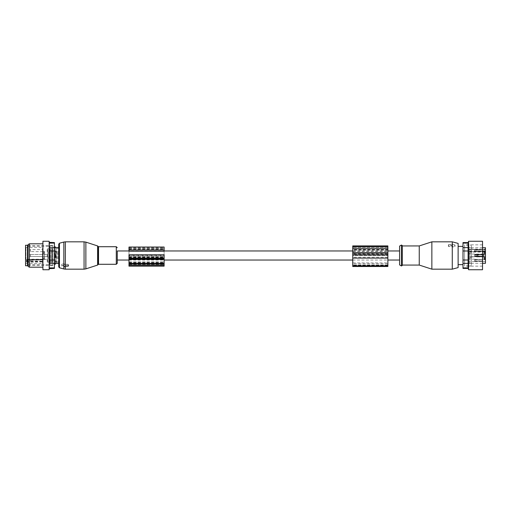 <?xml version="1.0" encoding="UTF-8"?>
<svg xmlns="http://www.w3.org/2000/svg" width="511" height="511" viewBox="0 0 511 511"><rect width="100%" height="100%" fill="white"/><g stroke="black" fill="none" stroke-linecap="round" stroke-linejoin="round"><path stroke-width="0.38" stroke-dasharray="2.56 1.92" d="M399.576 255.5L399.576 250.965L399.576 255.5M117.275 255.5L117.275 250.965L117.275 255.5M164.114 256.905L164.114 255.43L128.983 255.43L128.983 256.905L164.114 256.905L164.114 256.132L164.114 262.162L164.114 251.227M352.743 253.36L387.868 253.36L387.868 255.059L352.743 255.059L352.743 251.495L387.868 251.495L387.868 249.802L352.743 249.802L352.743 251.495M387.868 253.36L387.868 251.495M128.983 256.905L128.983 248.403L128.983 250.965L164.114 250.965L128.983 251.227M68.487 266.263L65.153 265.944L64.967 266.857L64.386 267.042L64.284 266.32L61.895 265.062L61.895 264.219L64.284 263.67L65.153 264.302L68.097 264.308L68.659 264.736L68.659 265.567L68.097 265.944L68.659 265.567L68.487 266.263L68.659 264.736M64.967 266.857L68.097 266.538M68.487 265.439L64.974 265.158L64.386 264.653L61.857 265.899L64.386 267.042M117.275 260.035L117.275 250.965M58.727 263.504L58.727 247.496M62.048 266.09L62.048 265.611M64.974 266.806L65.159 266.065L64.284 266.32M64.974 265.158L65.153 264.302M64.974 266.538L65.153 265.944M42.918 257.359L42.918 253.641L42.918 257.359L44.578 257.359L44.578 253.641L42.918 253.641M42.918 254.983L42.918 256.573L42.918 254.983M47.382 254.472L47.382 256.573L47.382 254.472M42.918 261.319L42.918 259.307L42.918 261.319M47.382 259.352L47.382 261.453L47.382 259.352M42.918 249.681L42.918 251.693L42.918 249.681M47.382 251.648L47.382 249.547L47.382 251.648M44.578 253.641L44.578 257.359M44.578 251.668L44.578 258.093L44.578 251.45L42.918 251.668L42.918 252.907L42.918 251.45L42.918 252.651L42.918 251.668L44.578 251.668M44.578 258.093L44.578 259.55L44.578 258.093L42.918 258.093L42.918 252.907L42.918 259.55L42.918 258.093L44.578 258.093M42.918 259.333L42.918 258.349L42.918 259.333L44.578 259.333L42.918 259.333M42.918 261.504L42.918 247.79L42.918 259.735L26.917 260.01L26.917 259.569L26.527 259.62L26.527 261.862L26.917 262.271L42.918 261.945L42.528 261.23L26.917 261.23L26.917 259.23L26.917 259.569L42.528 259.569L42.528 260.125A0.39 0.39 0 0 0 42.918 259.735L42.918 261.504L42.528 261.23L42.528 259.23L42.528 259.569L47.382 259.307L47.21 261.357L47.21 259.403L30.43 259.403L30.43 261.357L30.43 259.403A0.977 0.977 0 0 0 29.453 260.38A0.977 0.977 0 0 0 30.43 261.357L42.918 261.453M26.527 261.862L26.527 259.85M26.54 260.406L42.528 259.946L26.917 259.946L26.527 260.284M25.55 259.569L25.55 247.011L25.55 259.569M25.55 265.746L25.55 245.254M27.505 265.746L27.505 245.254M27.505 260.086L27.505 245.938L27.505 260.086M49.944 251.105L49.944 264.672L49.944 251.105M49.944 260.073L49.944 245.963L49.944 260.073M54.434 257.455L54.434 264.538L54.434 254.414L54.434 257.455L54.824 257.455L54.824 253.545L55.731 255.008A1.559 1.086 0 0 0 54.824 254.414L54.434 254.414L54.434 253.545L54.824 253.545M54.824 257.455L55.731 255.992L55.731 255.008M54.824 264.538L54.824 263.261L54.434 263.261M54.434 253.545L54.434 254.414M54.434 247.739L54.824 247.739L54.824 246.462M52.869 260.073L52.869 245.963L52.869 260.073M49.165 241.256L49.165 269.744M49.165 267.055L49.165 242.335L49.165 267.055M42.918 241.256L42.918 269.744M29.453 243.792L29.453 267.208M42.918 245.223L42.918 267.208L42.918 245.223M28.086 266.423L28.086 244.577M28.086 246.768L28.086 265.452L28.086 246.768M52.869 246.768L52.869 265.452L52.869 246.768M54.434 267.892L54.434 243.108L49.331 243.108L49.331 267.892L54.434 267.892L54.434 268.416M54.434 242.584L54.434 243.108M128.983 247.037L128.983 255.985L164.114 255.985L164.114 266.161M128.983 255.985L128.983 258.349L164.114 258.349M128.983 262.162L164.114 262.162L128.983 262.162M164.114 258.074L164.114 264.992L164.114 258.017L128.983 258.074L128.983 264.992L128.983 258.017L164.114 258.074M128.983 255.43L128.983 254.765M164.114 255.43L164.114 254.765M164.114 255.985L164.114 247.037M128.983 266.161L128.983 258.349M469.839 256.279L469.839 253.878L469.839 257.122L468.472 257.122L468.472 253.878L468.472 257.122L468.472 253.878L468.472 257.122L468.472 253.878L468.472 257.122L469.839 257.122L468.472 257.122M483.304 256.867L483.304 254.133L483.304 256.867L476.597 256.905L476.067 256.177C477.849 254.9 480.001 254.408 482.525 254.695L474.719 255.034L482.518 254.689L482.531 256.33L474.719 256.465L474.719 254.925L474.719 256.075L474.719 254.925L482.518 254.689L482.556 255.819L481.943 256.056L482.556 255.819L482.518 254.689L474.719 254.778L474.719 256.918L469.839 256.944L469.839 256.19M474.719 254.299L482.518 254.523L474.751 254.427L474.719 255.966L474.719 254.535L482.518 254.778L482.556 254.389L482.518 254.778L474.719 254.28L482.556 254.389L482.518 256.465L474.719 256.222L474.719 254.082L474.719 254.925L474.719 254.299L482.556 254.389L482.556 255.181L481.943 254.944L482.556 254.389L481.943 254.944L482.556 255.181L482.518 256.311L474.719 256.062L474.719 256.701L469.839 256.726L469.839 254.274L469.839 256.944M469.839 258.956L469.839 259.301M469.839 251.699L469.839 249.54L469.839 252.242L468.472 252.242L468.472 249.004L468.472 252.242M469.839 249.202L469.839 249.54M482.556 260.699L482.556 261.491C481.368 261.364 481.368 261.102 482.556 260.699L482.518 259.569L474.719 259.818L474.719 261.581L469.839 261.46M469.839 261.798L468.472 261.996L468.472 258.758L468.472 261.996M468.862 259.243L468.862 247.694L468.862 259.243M485.45 251.521L485.45 252.14L483.987 252.14L483.987 252.766L483.987 252.14L485.45 252.14L485.45 252.766L485.45 250.154L483.987 250.154L483.987 253.98L483.987 251.521L485.45 251.521L485.45 253.98L483.987 253.98L483.987 259.479L483.987 257.02L485.45 257.02L485.45 258.087L485.45 257.02L483.987 257.02L483.987 253.98L485.45 253.98L485.45 257.02L485.45 249.451L485.45 263.306M485.45 251.112L468.862 251.112M485.45 250.154L485.45 249.042L468.862 249.042M485.45 247.694L485.45 249.042M485.45 259.479L485.45 258.087L485.45 259.652L483.987 259.652L485.45 259.479M485.45 258.86L485.45 259.601L483.987 259.652L485.45 259.601L485.45 258.234L485.45 258.86L483.987 258.86L483.987 259.601L483.987 258.234L483.987 258.86L485.45 258.86M485.45 261.408L485.45 259.211L485.45 261.408M485.45 256.062L485.45 254.331L485.45 256.062M483.987 251.993L485.45 251.993M483.987 250.154L483.987 251.521M483.304 254.938L483.304 256.669L483.304 254.938M483.987 256.401L483.987 253.622L483.987 256.401M483.304 256.049L483.304 254.35L483.304 256.049M483.4 256.241L483.4 253.961L483.4 256.241M482.518 254.523L476.597 254.095L476.067 254.823C477.849 256.1 480.001 256.592 482.525 256.305L474.719 256.062L474.719 256.701L482.556 256.611L474.719 256.573L474.719 255.034M481.943 256.056L482.556 256.611L481.943 256.056M482.531 251.636L482.556 251.731C481.368 251.61 481.368 251.348 482.556 250.939L482.556 250.301C481.368 249.898 481.368 249.636 482.556 249.509L482.518 251.431L474.719 251.182L474.719 249.419L482.518 249.796M482.556 250.939L482.518 249.809L474.719 250.154L482.518 249.809M474.719 250.058L474.719 251.821L482.518 251.348L474.738 251.584M482.556 250.301L482.531 249.604M474.719 256.918L474.719 256.465L482.518 256.477L476.597 256.905M482.556 260.061L482.518 261.191L482.556 260.061C481.368 259.652 481.368 259.39 482.556 259.269L482.531 259.364M482.518 259.652L474.719 259.416L474.719 260.942L482.518 261.191M474.719 259.32L482.518 259.556L474.719 259.818M474.719 261.581L482.531 261.396M474.719 254.778L482.518 254.535M468.862 260.457L468.862 245.159L468.862 260.457M464.569 260.457L464.569 245.159L464.569 260.457M463.004 259.875L463.004 246.379L463.004 259.875M458.131 259.875L458.131 246.379L458.131 259.875M468.862 252.632L468.862 245.306C470.146 244.52 470.995 244.846 471.398 246.27L471.398 264.73L471.398 246.27C470.995 247.694 470.146 248.02 468.862 247.241L468.862 263.759L469.935 263.306L469.935 257.697L468.862 257.825L468.862 253.175L469.935 253.303L469.935 263.306C470.599 263.28 471.085 263.753 471.398 264.73C470.995 266.154 470.146 266.48 468.862 265.694L468.862 258.368M474.738 249.655L474.719 251.093L474.719 249.655L482.518 249.898L482.518 251.348M474.738 251.093L482.518 251.329M474.719 249.547L482.531 249.79M474.719 251.68L474.719 250.154M482.518 254.778L482.518 256.465M474.738 254.535L474.738 255.966L482.518 256.209L482.531 254.67L482.518 256.209L474.719 255.966L474.719 254.427L474.738 255.966L482.518 256.209M474.738 255.966L474.719 254.427L482.531 254.67M474.738 255.034L474.751 256.573L474.738 255.034L482.518 254.791L482.531 256.33L474.738 256.465L482.518 256.477M482.556 255.819L482.556 256.611L482.556 255.819M474.738 259.416L474.738 260.846L482.518 261.089L474.719 261.453L474.719 259.907M474.738 260.846L474.719 259.307L482.531 259.55M482.518 259.671L482.518 261.204M482.525 254.389L482.525 256.305M482.518 254.791L482.518 256.222M482.525 254.695L482.525 256.611M482.525 269.744L482.525 241.256M482.525 264.851L482.525 244.846L482.525 264.851M468.568 269.744L468.568 241.256M464.569 246.149L464.569 266.154L464.569 246.149M463.004 267.892L468.108 267.892L468.108 243.108L463.004 243.108L463.004 268.416M463.004 242.584L463.004 243.108M448.371 244.737L451.884 244.462L452.465 243.958L454.809 244.91L454.809 245.389L452.465 246.347L451.884 245.842L448.76 245.842L448.371 245.561L448.76 244.462M451.884 244.462L451.884 245.178L448.76 245.178M451.884 245.178L451.884 244.194M454.809 244.91L454.809 246.564L454.809 246.085L452.465 244.756L451.884 244.929M451.884 246.104L451.884 246.845L452.465 247.145L454.809 246.564L454.809 245.389M451.884 246.845L451.884 245.842M448.371 245.561L448.76 246.558L451.884 246.558M448.371 246.264L448.371 245.433M431.859 241.837L431.859 269.163M452.273 247.152L452.273 269.163M419.25 265.062L419.25 245.938M452.273 241.837L452.273 244.686M458.131 243.408L458.131 267.592M402.31 245.938L402.31 245.548M399.576 264.89L399.576 246.11M387.868 254.363L352.743 254.363L352.743 248.844L387.868 248.844L387.868 254.363L387.868 252.983L352.743 252.983L352.743 254.363M387.868 252.983L387.868 248.844M387.868 250.224L352.743 250.224L352.743 246.89L352.743 248.844M352.743 250.224L352.743 252.983M387.868 255.059L387.868 262.916L352.743 262.916L352.743 255.059M387.868 249.802L387.868 262.916M387.868 257.263L352.743 257.263L352.743 262.916M352.743 257.263L352.743 266.499M387.868 253.533L352.743 253.533L352.743 255.602L387.868 255.583L387.868 266.499M352.743 253.533L352.743 249.802M387.868 245.912L387.868 255.583L352.743 255.602L352.743 245.912M58.727 255.251L58.727 256.375L58.727 255.251M58.727 254.472L58.727 257.646L58.727 254.472M58.727 257.467L58.727 253.45L58.727 257.467M54.434 256.528L54.434 253.354L54.434 256.528M55.169 256.12L56.434 256.12L55.801 255.481L55.169 256.12L55.801 255.481L56.434 256.12L55.801 255.481L55.169 256.12L55.169 256.95L55.801 257.327L56.434 256.95L55.801 257.327L55.169 256.95L55.801 257.327L56.434 256.95L55.801 256.426L55.169 256.95L55.801 256.426L56.434 256.95L55.801 256.426L55.169 256.95L55.169 256.12L55.169 256.95M54.434 253.533L54.434 257.55L54.434 253.533M54.824 255.749L54.824 254.625L54.824 255.749M58.727 260.131L58.727 261.255L58.727 260.131M58.727 262.264L58.727 258.234L58.727 262.264M58.727 262.347L58.727 258.33L58.727 262.347M54.434 258.496L54.434 262.526L54.434 258.496M55.169 261L56.434 261L55.801 260.361L55.169 261L55.169 261.83L55.801 262.207L56.434 261.83L55.801 261.306L55.169 261.83M54.434 258.413L54.434 262.43L54.434 258.413M54.824 260.629L54.824 259.499L54.824 260.629M58.727 256.375L56.434 256.12L56.434 256.95M58.727 250.371L58.727 251.501L58.727 250.371M58.727 248.736L58.727 252.766L58.727 248.736M58.727 252.587L58.727 248.57L58.727 252.587M54.434 252.504L54.434 248.474L54.434 252.504M55.169 251.24L56.434 251.24L55.801 250.601L55.169 251.24L55.169 252.07L55.801 252.447L56.434 252.07L55.801 251.553L55.169 252.07M54.434 248.653L54.434 252.67L54.434 248.653M54.824 250.869L54.824 249.745L54.824 250.869M55.929 256.375L56.434 256.12M52.288 254.587L52.288 257.403L52.288 254.587M52.869 254.587L52.869 257.403L52.869 254.587M52.288 257.09L52.288 253.839L52.288 257.09M52.869 257.09L52.869 253.839L52.869 257.09M52.288 262.047L52.288 258.477L52.288 262.284L52.288 258.719L52.288 262.041L52.869 262.041L52.869 258.477L52.869 262.041M52.288 248.953L52.288 252.523L52.288 248.716L52.288 252.281L52.288 248.959L52.869 248.959L52.869 252.523L52.869 248.959M50.334 254.587L50.334 257.403L50.334 254.587M52.122 253.673L52.122 257.403L52.122 253.673M50.334 254.638L50.334 257.308L50.334 254.638M49.363 254.638L49.363 257.308L49.363 254.638M49.363 257.09L49.363 253.839L49.363 257.09M51.311 257.09L51.311 253.839L51.311 257.09M47.408 254.638L47.408 257.308L47.408 254.638M49.216 253.769L49.216 257.308L49.216 253.769M47.408 254.095L47.408 256.963L47.408 254.095M48.775 257.09L48.775 253.839L48.775 257.09M50.334 261.964L50.334 258.572L50.334 261.964M49.363 261.964L49.363 258.572L49.363 261.964M50.334 262.047L50.334 258.477L50.334 262.047M52.122 258.553L52.122 262.284L52.122 258.553M49.363 261.971L49.363 258.719L49.363 261.971M51.311 261.971L51.311 258.719L51.311 261.971M47.408 261.964L47.408 258.572L47.408 261.964M47.408 258.975L47.408 261.843L47.408 258.975M49.216 258.649L49.216 262.181L49.216 258.649M48.775 261.971L48.775 258.719L48.775 261.971M50.334 249.036L50.334 252.428L50.334 249.036M49.363 249.036L49.363 252.428L49.363 249.036M50.334 248.953L50.334 252.523L50.334 248.953M52.122 252.447L52.122 248.716L52.122 252.447M49.363 252.21L49.363 248.959L49.363 252.21M51.311 252.21L51.311 248.959L51.311 252.21M47.408 249.036L47.408 252.428L47.408 249.036M47.408 249.215L47.408 252.083L47.408 249.215M49.216 252.351L49.216 248.819L49.216 252.351M48.775 252.21L48.775 248.959L48.775 252.21M85.874 268.875L85.874 242.125M84.066 269.163L84.066 241.837M97.607 245.938L97.607 265.062M97.984 264.685L97.984 246.315M65.351 264.308L65.351 241.837M98.54 264.283L98.54 246.717M63.837 263.797L63.837 242.035M116.284 264.283L116.284 246.717M59.448 267.783L59.448 243.217M63.837 268.965L63.837 266.103M64.974 264.896L65.159 264.155M64.386 264.653L64.284 263.67M65.351 269.163L65.351 265.944M68.097 265.158L68.097 264.308M44.578 252.907L42.918 252.907L44.578 252.907M42.918 259.735L42.528 259.946L42.528 247.401L42.528 263.599L42.528 261.664L26.917 261.664L26.527 260.949M26.527 261.389L26.917 262.271M25.94 259.384L25.94 247.401L25.94 259.384M27.894 264.672L27.894 246.328M55.731 255.992A1.559 1.086 0 0 1 54.824 256.586L54.434 256.586M55.731 263.484A1.559 1.124 0 0 1 54.824 264.098L54.434 264.098M54.434 246.902L54.824 246.902A1.559 1.124 0 0 1 55.731 247.516M30.43 254.561L30.43 256.477L30.43 254.561M47.21 254.561L47.21 256.477L47.21 254.561M30.43 249.687L30.43 251.597L30.43 249.687M47.21 249.687L47.21 251.597L47.21 249.687M54.434 247.611L49.331 247.611M49.331 250.99L54.434 250.99M54.434 260.01L49.331 260.01M49.331 263.389L54.434 263.389M128.983 257.027L164.114 257.027M128.983 262.047L164.114 262.047M128.983 257.41L164.114 257.41M128.983 257.09L164.114 257.09M128.983 249.381L164.114 249.381M128.983 248.691L164.114 248.691M128.983 249.63L164.114 249.63M128.983 256.164L164.114 256.164M128.983 257.793L164.114 257.793M128.983 258.483L164.114 258.483M128.983 263.037L164.114 263.037M128.983 254.842L164.114 254.842M128.983 247.72L164.114 247.72M128.983 248.41L164.114 248.41L128.983 248.403M128.983 262.763L164.114 262.763M128.983 265.247L164.114 265.247M128.983 263.318L164.114 263.318M128.983 264.417L164.114 264.417L128.983 264.417M128.983 261.939L164.114 261.939M128.983 259.179L164.114 259.179M485.45 251.636L468.862 251.636M485.45 257.755L483.987 257.755L485.45 257.755M483.987 258.087L485.45 258.087L483.987 258.087M485.45 253.245L483.987 253.245M483.987 252.913L485.45 252.913M483.987 251.399L485.45 251.399M468.862 249.566L485.45 249.566M474.738 250.154L474.751 251.693L482.531 251.45M474.738 259.907L474.738 261.345M482.531 256.33L474.738 256.465M463.004 263.389L468.108 263.389M468.108 260.01L463.004 260.01M463.004 250.99L468.108 250.99M468.108 247.611L463.004 247.611M452.465 244.756L452.465 243.958M452.465 247.145L452.465 246.347M448.76 246.558L448.76 245.842M401.435 245.037L401.435 265.963M471.398 252.9L469.935 253.303M471.398 258.1L469.935 257.697M387.868 247.465L352.743 247.465L387.868 247.465M387.868 264.985L352.743 264.985L387.868 264.985M387.868 265.816L352.743 265.816M387.868 263.746L352.743 263.746M387.868 253.673L352.743 253.673M387.868 249.534L352.743 249.534M387.868 246.775L352.743 246.775M47.606 257.09L47.606 253.839L47.606 257.09M47.606 261.971L47.606 258.719L47.606 261.971M47.606 252.21L47.606 248.959L47.606 252.21M352.743 250.965L387.868 250.965M128.983 260.035L164.114 260.035M352.743 260.035L387.868 260.035M61.857 265.899L61.544 264.672M68.48 266.314L68.653 265.631M42.918 254.427L30.43 254.523A0.977 0.977 0 0 0 29.453 255.5A0.977 0.977 0 0 0 30.43 256.477L42.918 256.573M42.918 251.693L30.43 251.597A0.977 0.977 0 0 1 29.453 250.62A0.977 0.977 0 0 1 30.43 249.643L42.918 249.547M42.918 258.841L42.528 259.23L26.917 259.23L26.527 259.62M44.578 251.45L42.918 251.45L44.578 251.45M44.578 252.651L42.918 252.651M44.578 259.55L42.918 259.55L44.578 259.55M44.578 258.349L42.918 258.349M25.55 263.989L25.94 263.599L42.528 263.599L42.918 263.21M25.55 247.011L25.94 247.401L42.528 247.401L42.918 247.79M28.086 246.328L49.944 246.328M28.086 264.672L49.944 264.672M49.944 265.037L52.869 265.037M49.944 245.963L52.869 245.963M30.43 254.523A0.977 0.977 0 0 0 29.453 255.5A0.977 0.977 0 0 0 30.43 256.477L47.382 256.573L30.43 256.477A0.977 0.977 0 0 1 29.453 255.5A0.977 0.977 0 0 1 30.43 254.523L47.382 254.427L30.43 254.523M52.869 265.452L28.086 265.452M52.869 245.548L28.086 245.548M128.983 256.132L164.114 256.132M128.983 264.992L164.114 264.992M128.983 258.017L164.114 258.017M469.839 261.606L469.839 261.996M474.719 256.701L469.839 256.726L469.839 257.122M482.525 263.306L468.862 263.306M482.525 247.694L468.862 247.694M483.987 259.652L485.45 259.652L483.987 259.652M483.987 258.234L485.45 258.234M483.987 251.348L485.45 251.348M483.987 252.766L485.45 252.766M468.862 252.064L483.987 252.064M485.45 254.331L483.304 254.331L485.45 254.331M485.45 256.669L483.304 256.669L485.45 256.669M485.45 249.451L482.55 249.464M485.45 251.789L483.304 251.789M485.45 261.549L482.55 261.536M485.45 259.211L483.304 259.211M483.304 253.961L483.987 253.622M483.304 257.039L483.987 257.378M483.304 254.35L482.55 254.344L483.304 254.35M483.304 256.65L482.55 256.656L483.304 256.65M483.304 251.77L482.55 251.776M474.719 251.821L469.839 251.853M474.719 249.419L469.839 249.394M483.304 259.23L482.55 259.224M474.719 259.179L469.839 259.147M469.839 253.878L468.472 253.878M469.839 249.004L468.472 249.004M469.839 258.758L468.472 258.758M483.304 254.133L476.597 254.095M474.719 254.082L469.839 254.056M468.862 265.841L464.569 265.841M468.862 245.159L464.569 245.159M482.531 261.21L474.719 261.453M476.693 254.095L482.544 254.28M482.544 256.72L476.693 256.905M482.525 266.154L464.569 266.154M482.525 244.846L464.569 244.846M455.007 246.359L455.007 245.152M387.868 246.89L352.743 246.89M387.868 265.33L352.743 265.33M54.434 257.646L58.727 257.646M54.434 253.354L58.727 253.354M58.727 253.45L54.434 253.45M54.434 255.73L54.824 256.375L55.673 256.375L54.824 256.375L54.434 255.73L54.824 256.375L55.673 256.375M54.434 255.27L54.824 254.625L58.727 254.625L54.824 254.625L54.434 255.27L54.824 254.625L58.727 254.625M58.727 257.55L54.434 257.55M54.434 262.526L58.727 262.526M54.434 258.234L58.727 258.234M56.434 261L56.434 261.83M58.727 258.33L54.434 258.33M54.434 260.61L54.824 261.255L55.673 261.255M54.434 260.15L54.824 259.499L58.727 259.499M58.727 262.43L54.434 262.43M58.727 261.255L55.929 261.255M54.434 248.474L58.727 248.474M54.434 252.766L58.727 252.766M56.434 251.24L56.434 252.07M58.727 248.57L54.434 248.57M54.434 250.85L54.824 251.501L55.673 251.501M54.434 250.39L54.824 249.745L58.727 249.745M58.727 252.67L54.434 252.67M58.727 251.501L55.929 251.501M52.288 253.597L52.869 253.597M52.288 257.403L52.869 257.403M52.869 257.161L52.288 257.161M52.869 253.839L52.288 253.839M52.288 258.477L52.869 258.477M52.288 262.284L52.869 262.284M52.869 258.719L52.288 258.719M52.288 252.523L52.869 252.523M52.288 248.716L52.869 248.716M52.869 252.281L52.288 252.281M50.334 253.597L52.122 253.597L51.311 253.839L49.363 253.839M50.334 257.403L52.122 257.403L51.311 257.161L49.363 257.161M49.363 253.692L50.334 253.692M49.363 257.308L50.334 257.308M47.408 253.692L49.216 253.692L47.408 253.692L49.216 253.692L47.408 254.037M47.408 257.308L49.216 257.308L47.408 257.308L49.216 257.308L47.408 256.963M49.363 258.572L50.334 258.572M49.363 262.181L50.334 262.181M50.334 258.477L52.122 258.477L51.311 258.719L49.363 258.719M50.334 262.284L52.122 262.284L51.311 262.041L49.363 262.041M47.408 258.572L49.216 258.572L47.408 258.917M47.408 262.181L49.216 262.181L47.408 261.843M49.363 252.428L50.334 252.428M49.363 248.819L50.334 248.819M50.334 252.523L52.122 252.523L51.311 252.281L49.363 252.281M50.334 248.716L52.122 248.716L51.311 248.959L49.363 248.959M47.408 252.428L49.216 252.428L47.408 252.083M47.408 248.819L49.216 248.819L47.408 249.157"/><path stroke-width="0.77" d="M128.983 249.981L128.983 251.227L164.114 251.227L164.114 247.037L128.983 247.037L128.983 249.981L164.114 249.981M128.983 250.965L117.275 250.965L117.275 263.293L117.275 260.035L128.983 260.035M54.434 246.462L55.801 247.496L58.727 247.496L58.727 244.156L58.727 266.844L58.727 263.504L55.801 263.504L54.824 264.538L54.824 264.098A1.559 1.124 0 0 0 55.731 263.484L54.824 263.261L54.824 264.098L54.434 264.098M25.55 260.412L25.55 265.746L27.505 265.746L27.505 245.254L25.55 245.254L25.55 260.412M54.434 263.261L55.731 263.484M54.824 246.462L54.824 247.739L55.731 247.516A1.559 1.124 180 0 0 54.824 246.902L54.434 246.902M54.434 253.545L54.824 253.545L54.824 257.455L55.731 255.992L55.731 255.008A1.559 1.086 180 0 0 54.824 254.414L54.434 254.414M54.434 247.739L55.731 247.516M54.824 253.545L55.731 255.008M54.434 257.455L54.824 257.455M49.165 269.744L49.165 241.256L42.918 241.256L42.918 269.744L49.165 269.744M42.918 267.208L29.453 267.208L29.453 243.792L42.918 243.792M29.453 243.792L28.086 244.577L28.086 266.423L29.453 267.208M54.434 267.892L49.331 267.892L49.331 250.99L54.434 250.99L54.434 268.416L49.165 268.665M49.331 250.99L49.331 243.108L54.434 243.108L54.434 242.584L49.165 242.335M54.434 243.108L54.434 250.99M128.983 265.247L128.983 263.925L164.114 263.925L164.114 266.161L128.983 266.161L128.983 265.247L164.114 265.247M128.983 263.925L128.983 263.389L164.114 263.389L164.114 263.925M128.983 259.454L164.114 259.454L164.114 254.765L128.983 254.765L128.983 263.389M164.114 259.454L164.114 263.389M482.525 263.306L485.45 263.306L485.45 247.694L482.525 247.694M482.525 241.256L482.525 269.744L468.568 269.744L468.568 241.256L482.525 241.256M468.568 269.744L468.21 268.416L463.004 268.416L463.004 267.892L468.108 267.892L468.108 243.108L463.004 243.108L463.004 242.584L468.21 242.584L468.568 241.256M463.004 267.892L463.004 243.108M431.859 269.163L431.859 241.837L452.273 241.837L452.273 269.163L431.859 269.163L419.25 265.062L402.31 265.062L402.31 245.548L401.435 245.037L401.435 265.963L402.31 265.452L402.31 245.951L419.25 245.938L419.25 265.062M452.273 269.163L458.131 267.592L458.131 243.408L452.273 241.837M402.31 265.062L402.31 265.452M401.435 245.037L399.576 246.11L399.576 264.89L401.435 265.963M387.868 258.087L387.868 254.778L352.743 254.778L352.743 266.499L387.868 266.499L387.868 258.087L352.743 258.087M387.868 246.775L387.868 245.912L352.743 245.912L352.743 248.685L387.868 248.685L387.868 246.775L352.743 246.775M387.868 254.778L387.868 248.685M387.868 252.709L352.743 252.709L352.743 248.685M352.743 252.709L352.743 254.778M85.874 268.332L85.874 268.875L84.066 269.163L84.066 241.837L85.874 242.125L85.874 268.332M97.607 245.938L97.984 246.315L97.984 264.685L97.607 265.062L97.607 245.938L85.874 242.125M84.066 241.837L65.351 241.837L65.351 269.163L84.066 269.163M97.984 246.315L98.54 246.717L98.54 264.283L116.284 264.283L117.275 263.293M65.351 241.837L63.837 242.035L63.837 268.965L59.448 267.783L58.727 266.844M98.54 246.717L116.284 246.717L116.284 264.283M63.837 242.035L59.448 243.217L59.448 267.783M27.505 245.938L27.894 246.328L27.894 264.672L27.505 265.062M54.434 256.586L54.824 256.586A1.559 1.086 0 0 0 55.731 255.992M49.331 247.611L54.434 247.611M54.434 263.389L49.331 263.389M49.331 260.01L54.434 260.01M128.983 258.764L164.114 258.764M463.004 247.611L468.108 247.611M468.108 250.99L463.004 250.99M463.004 260.01L468.108 260.01M468.108 263.389L463.004 263.389M387.868 265.816L352.743 265.816M164.114 250.965L352.743 250.965M387.868 250.965L399.576 250.965M164.114 260.035L352.743 260.035M387.868 260.035L399.576 260.035M97.607 265.062L85.874 268.875M97.984 264.685L98.54 264.283M116.284 246.717L117.275 247.707M59.448 243.217L58.727 244.156M65.351 269.163L63.837 268.965M54.434 264.538L54.824 264.538M463.004 264.621L458.131 264.621M463.004 246.379L458.131 246.379M419.25 245.938L431.859 241.837"/></g></svg>
